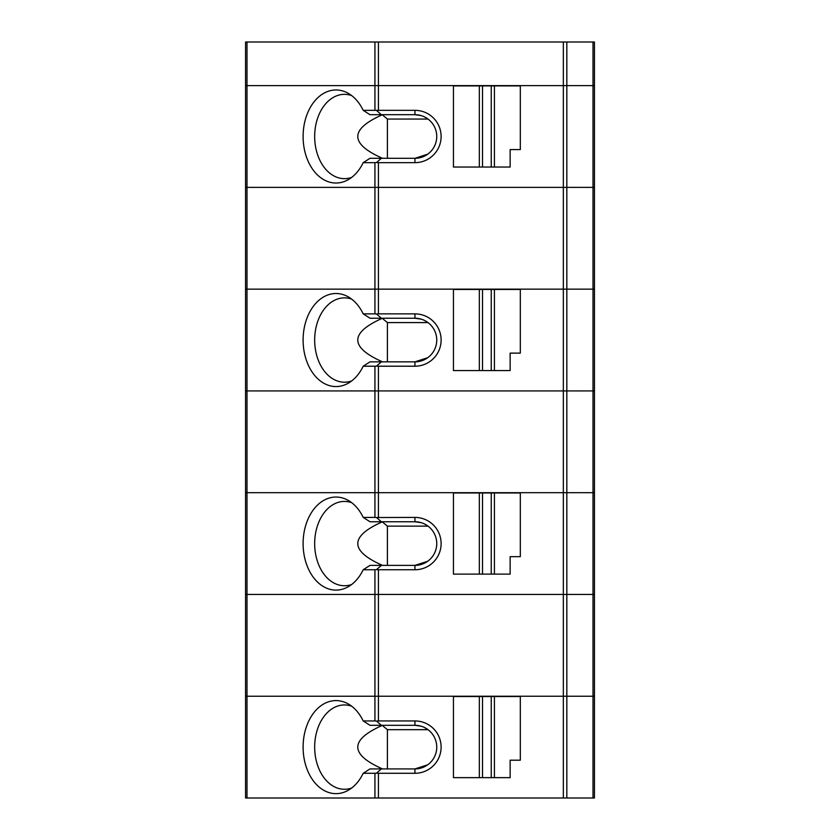 <?xml version="1.0" encoding="UTF-8"?>
<svg xmlns="http://www.w3.org/2000/svg" width="840" height="840" viewBox="0 0 840 840"><rect width="100%" height="100%" fill="white"/><g stroke="black" fill="none" stroke-linecap="round" stroke-linejoin="round"><path stroke-width="1.26" d="M378.431 42L245.543 42L245.543 85.617L246.992 85.617L246.992 187.383L374.934 187.383L245.543 187.383L246.992 187.383L246.992 289.149L374.934 289.149L374.934 313.866L363.206 313.866A46.526 32.896 -90 0 0 347.981 296.709A46.526 32.896 -90 0 0 303.104 340.043A46.526 32.896 -90 0 0 347.981 383.366A46.526 32.896 -90 0 0 363.206 366.209L374.934 366.209L374.934 390.925L246.992 390.925L378.431 390.925L374.934 390.925L374.934 492.692L246.992 492.692L378.431 492.692L374.934 492.692L374.934 517.409L363.206 517.409A46.526 32.896 -90 0 0 347.981 500.241A46.526 32.896 -90 0 0 303.104 543.575A46.526 32.896 -90 0 0 347.981 586.908A46.526 32.896 -90 0 0 363.206 569.751L374.934 569.751L374.934 594.457L246.992 594.457L378.431 594.457L374.934 594.457L374.934 720.951L363.206 720.951A46.526 32.896 -90 0 0 347.981 703.784A46.526 32.896 -90 0 0 303.104 747.117A46.526 32.896 -90 0 0 347.981 790.45A46.526 32.896 -90 0 0 363.206 773.283L374.934 773.283L374.934 798L245.543 798L245.543 696.234L563.336 696.234L245.543 696.234L245.543 594.457L246.992 594.457L245.543 594.457L245.543 492.692L246.992 492.692L245.543 492.692L245.543 390.925L246.992 390.925L245.543 390.925L245.543 85.617L566.832 85.617L566.832 187.383L563.336 187.383L594.457 187.383L566.832 187.383L566.832 289.149L593.009 289.149L593.009 85.617L378.431 85.617L378.431 42L594.457 42L594.457 85.617L566.832 85.617L566.832 42M563.336 42L563.336 289.149L378.431 289.149L566.832 289.149L563.336 289.149L563.336 390.925L593.009 390.925L563.336 390.925L563.336 492.692L566.832 492.692L563.336 492.692L563.336 594.457L593.009 594.457L378.431 594.457L378.431 720.951L414.939 720.951A26.166 26.166 0 0 1 441.116 747.117A26.166 26.166 0 0 1 414.939 773.283L378.431 773.283L378.431 798L374.934 798M563.336 492.692L378.431 492.692L563.336 492.692M421.197 522.68L414.939 521.766L381.35 521.766L376.541 517.545L414.939 517.409A26.166 26.166 0 0 1 441.116 543.575A26.166 26.166 0 0 1 414.939 569.751L378.431 569.751L378.431 594.457L563.336 594.457L563.336 798L378.431 798M363.206 569.751A1121.453 271.215 165.6 0 0 369.989 565.383L381.35 565.383L376.541 569.604L378.431 569.751M376.541 569.604L374.934 569.751M593.009 798L593.009 696.234L594.457 696.234L563.336 696.234L593.009 696.234L593.009 594.457L594.457 594.457L593.009 594.457L593.009 289.149L594.457 289.149L566.832 289.149L566.832 798L594.457 798L594.457 492.692L566.832 492.692L594.457 492.692L594.457 390.925L593.009 390.925L594.457 390.925L594.457 85.617L593.009 85.617L593.009 42M381.35 565.383L414.939 565.383L427.686 561.278M351.656 502.656A42.157 29.81 -90 0 0 344.474 501.417A42.157 29.81 -90 0 0 314.664 543.575A42.157 29.81 -90 0 0 344.474 585.743A42.157 29.81 -90 0 0 351.656 584.504M427.686 525.882L424.463 523.95M382.211 521.766L382.263 521.871C349.545 536.382 349.629 550.893 382.526 565.383M428.032 526.134L387.408 526.134L387.408 565.383M387.408 526.134L382.263 521.871M414.939 569.751L414.939 565.383A21.809 21.809 0 0 0 436.748 543.575A21.809 21.809 0 0 0 414.939 521.766L414.939 517.409M453.443 574.109L453.443 492.986L479.336 492.986L479.336 574.109L453.443 574.109M491.243 492.986L491.243 574.109L494.413 574.109L494.413 492.986L479.336 492.986M491.243 574.109L482.517 574.109L482.517 492.986M482.517 574.109L479.336 574.109M494.413 574.109L510.143 574.109L510.143 556.658L520.317 556.658L520.317 492.986L494.413 492.986M363.206 517.409A1121.453 271.215 14.4 0 1 369.989 521.766L381.35 521.766M376.541 517.545L374.934 517.409M566.832 798L563.336 798M363.206 773.283A1121.453 271.215 165.6 0 0 369.989 768.925L381.35 768.925L376.541 773.147L378.431 773.283M376.541 773.147L374.934 773.283M363.206 720.951A1121.453 271.215 14.4 0 1 369.989 725.308L381.35 725.308L376.541 721.087L374.934 720.951M351.656 706.199A42.157 29.81 -90 0 0 344.474 704.949A42.157 29.81 -90 0 0 314.664 747.117A42.157 29.81 -90 0 0 344.474 789.275A42.157 29.81 -90 0 0 351.656 788.036M427.686 729.414L424.463 727.493M421.197 726.222L414.939 725.308L381.35 725.308M382.211 725.308L382.263 725.413C349.545 739.925 349.629 754.425 382.526 768.925M381.35 768.925L414.939 768.925L427.686 764.81M428.032 729.666L387.408 729.666L382.263 725.413M387.408 729.666L387.408 768.925M414.939 773.283L414.939 768.925A21.809 21.809 0 0 0 436.748 747.117A21.809 21.809 0 0 0 414.939 725.308L414.939 720.951M378.431 720.951L376.541 721.087M494.413 696.518L520.317 696.518L520.317 760.2L510.143 760.2L510.143 777.651L494.413 777.651L494.413 696.518L453.443 696.518L453.443 777.651L479.336 777.651L479.336 696.518M494.413 777.651L482.517 777.651L482.517 696.518M482.517 777.651L479.336 777.651M491.243 777.651L491.243 696.518M246.992 798L246.992 289.149L245.543 289.149L378.431 289.149L374.934 289.149L374.934 187.383L378.431 187.383L374.934 187.383L374.934 162.666L363.206 162.666A46.526 32.896 -90 0 1 347.981 179.834A46.526 32.896 -90 0 1 303.104 136.5A46.526 32.896 -90 0 1 347.981 93.167A46.526 32.896 -90 0 1 363.206 110.334L414.939 110.334A26.166 26.166 0 0 1 441.116 136.5A26.166 26.166 0 0 1 414.939 162.666L378.431 162.666L378.431 313.866L414.939 313.866A26.166 26.166 0 0 1 441.116 340.043A26.166 26.166 0 0 1 414.939 366.209L378.431 366.209L378.431 517.409M563.336 187.383L378.431 187.383L563.336 187.383M374.934 42L374.934 85.617L246.992 85.617L246.992 42M363.206 162.666A1121.453 271.215 165.6 0 0 369.989 158.309L381.35 158.309L376.541 162.529L378.431 162.666M376.541 162.529L374.934 162.666M374.934 110.334L374.934 85.617L378.431 85.617L378.431 110.334M381.35 158.309L414.939 158.309L427.686 154.203M351.656 95.582A42.157 29.81 -90 0 0 344.474 94.343A42.157 29.81 -90 0 0 314.664 136.5A42.157 29.81 -90 0 0 344.474 178.658A42.157 29.81 -90 0 0 351.656 177.418M427.686 118.797L424.463 116.876M421.197 115.605L414.939 114.692L381.35 114.692L376.541 110.471M382.211 114.692L382.263 114.797C349.545 129.308 349.629 143.819 382.526 158.309M428.032 119.049L387.408 119.049L387.408 158.309M387.408 119.049L382.263 114.797M414.939 162.666L414.939 158.309A21.809 21.809 0 0 0 436.748 136.5A21.809 21.809 0 0 0 414.939 114.692L414.939 110.334M453.443 167.034L453.443 85.911L479.336 85.911L479.336 167.034L453.443 167.034M491.243 85.911L491.243 167.034L494.413 167.034L494.413 85.911L479.336 85.911M491.243 167.034L482.517 167.034L482.517 85.911M482.517 167.034L479.336 167.034M494.413 167.034L510.143 167.034L510.143 149.583L520.317 149.583L520.317 85.911L494.413 85.911M363.206 110.334A1121.453 271.215 14.4 0 1 369.989 114.692L381.35 114.692M563.336 390.925L378.431 390.925L563.336 390.925M363.206 366.209A1121.453 271.215 165.6 0 0 369.989 361.851L381.35 361.851L376.541 366.072L378.431 366.209M376.541 366.072L374.934 366.209M363.206 313.866A1121.453 271.215 14.4 0 1 369.989 318.234L381.35 318.234L376.541 314.002L374.934 313.866M351.656 299.114A42.157 29.81 -90 0 0 344.474 297.875A42.157 29.81 -90 0 0 314.664 340.043A42.157 29.81 -90 0 0 344.474 382.2A42.157 29.81 -90 0 0 351.656 380.961M427.686 322.34L424.463 320.418M421.197 319.147L414.939 318.234L381.35 318.234M382.211 318.234L382.263 318.329C349.545 332.85 349.629 347.351 382.526 361.851M381.35 361.851L414.939 361.851L427.686 357.735M428.032 322.592L387.408 322.592L382.263 318.329M387.408 322.592L387.408 361.851M414.939 366.209L414.939 361.851A21.809 21.809 0 0 0 436.748 340.043A21.809 21.809 0 0 0 414.939 318.234L414.939 313.866M378.431 313.866L376.541 314.002M494.413 289.443L520.317 289.443L520.317 353.126L510.143 353.126L510.143 370.566L494.413 370.566L494.413 289.443L453.443 289.443L453.443 370.566L479.336 370.566L479.336 289.443M494.413 370.566L482.517 370.566L482.517 289.443M482.517 370.566L479.336 370.566M491.243 370.566L491.243 289.443"/></g></svg>
